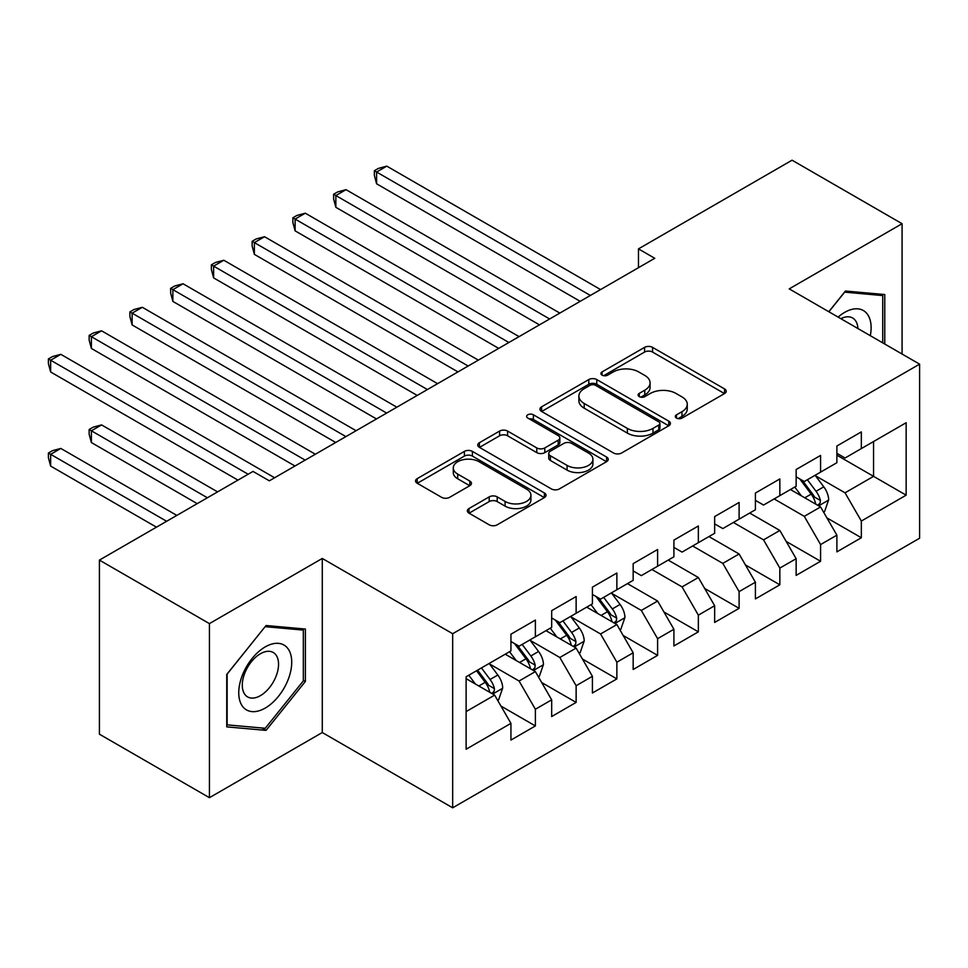 <?xml version="1.0" encoding="UTF-8"?>
<svg xmlns="http://www.w3.org/2000/svg" width="968" height="968" viewBox="0 0 968 968"><rect width="100%" height="100%" fill="white"/><g stroke="black" fill="none" stroke-linecap="round" stroke-linejoin="round"><path stroke-width="1.45" d="M676.475 418.079A3.957 2.287 0 0 0 682.065 418.079L724.56 393.553A5.651 3.267 0 0 0 726.218 391.241A5.651 3.267 0 0 0 724.56 388.93L652.577 347.367A5.651 3.267 0 0 0 644.579 347.367L602.084 371.906A3.957 2.287 0 0 0 600.922 373.515A3.957 2.287 0 0 0 602.084 375.136A3.957 2.287 0 0 0 607.686 375.136L613.18 371.966A18.102 10.454 0 0 1 638.771 371.966L644.773 375.427A18.102 10.454 0 0 1 650.072 382.808A18.102 10.454 0 0 1 644.773 390.201L639.279 393.371A3.957 2.287 0 0 0 638.118 394.992A3.957 2.287 0 0 0 639.279 396.614A3.957 2.287 0 0 0 644.87 396.614L650.375 393.431A18.102 10.454 0 0 1 675.966 393.431L681.968 396.892A18.102 10.454 0 0 1 687.268 404.285A18.102 10.454 0 0 1 681.968 411.678L676.475 414.849A3.957 2.287 0 0 0 675.313 416.47A3.957 2.287 0 0 0 676.475 418.079L676.475 414.849M469.008 508.539A5.651 3.267 0 0 0 467.35 510.85A5.651 3.267 0 0 0 469.008 513.161L489.203 524.813A5.651 3.267 0 0 0 497.201 524.813L544.391 497.576A5.651 3.267 0 0 0 546.049 495.265A5.651 3.267 0 0 0 544.391 492.954L472.408 451.39A5.651 3.267 0 0 0 464.398 451.39L417.208 478.64A5.651 3.267 0 0 0 415.55 480.951A5.651 3.267 0 0 0 417.208 483.25L441.614 497.334A5.651 3.267 0 0 0 449.612 497.334L469.807 485.682A5.651 3.267 0 0 0 471.464 483.371A5.651 3.267 0 0 0 469.807 481.06L457.707 474.078A15.125 8.736 0 0 1 453.278 467.895A15.125 8.736 0 0 1 462.619 459.824A15.125 8.736 0 0 1 479.099 461.724L526.495 489.082A15.125 8.736 0 0 1 530.924 495.265A15.125 8.736 0 0 1 521.583 503.336A15.125 8.736 0 0 1 505.102 501.436L497.201 496.874A5.651 3.267 0 0 0 489.203 496.874L469.008 508.539L469.008 513.161M209.427 623.61L209.427 797.692L322.284 732.534L322.284 558.451L209.427 623.61L99.414 560.097L253.023 471.416L269.322 480.818L654.755 258.287L638.469 248.885L638.469 267.7M322.284 558.451L452.673 633.725L919.6 364.149L919.6 538.22L452.673 807.808L452.673 633.725M902.079 354.034L902.079 223.705L789.222 288.875L919.6 364.149M902.079 223.705L792.066 160.192L638.469 248.885M613.579 453.012A5.651 3.267 0 0 0 621.577 453.012L668.767 425.763A5.651 3.267 0 0 0 670.425 423.452A5.651 3.267 0 0 0 668.767 421.14L596.784 379.577A5.651 3.267 0 0 0 588.786 379.577L541.596 406.826A5.651 3.267 0 0 0 539.938 409.137A5.651 3.267 0 0 0 541.596 411.448L613.579 453.012M529.375 418.938A3.957 2.287 0 0 1 533.392 419.495L533.392 414.788L606.585 457.053A5.651 3.267 0 0 1 608.243 459.352A5.651 3.267 0 0 1 606.585 461.663L559.383 488.913A5.651 3.267 0 0 1 551.385 488.913L479.402 447.349L479.402 442.727A5.651 3.267 0 0 0 477.744 445.038A5.651 3.267 0 0 0 479.402 447.349M479.402 442.727L499.597 431.075A5.651 3.267 0 0 1 507.595 431.075L536.792 447.93A5.651 3.267 0 0 0 544.79 447.93L558.185 440.186A5.651 3.267 0 0 0 559.843 437.887A5.651 3.267 0 0 0 558.185 435.576L527.79 418.031A3.957 2.287 0 0 1 526.628 416.409A3.957 2.287 0 0 1 529.072 414.292A3.957 2.287 0 0 1 533.392 414.788M836.884 455.178L873.56 476.353L873.56 441.541L906.157 422.726L861.338 448.595L861.338 431.897L836.884 446.006L836.884 462.716L820.586 472.118L820.586 455.42L796.144 469.528L796.144 486.238L779.845 495.64L779.845 478.942L755.403 493.051L755.403 509.761L739.104 519.163L739.104 502.465L714.65 516.585L714.65 533.283L698.351 542.685L698.351 525.987L673.909 540.108L673.909 556.806L657.611 566.219L657.611 549.509L633.169 563.63L633.169 580.328L616.87 589.742L616.87 573.032L592.416 587.153L592.416 603.851L576.129 613.264L576.129 596.554L551.675 610.675L551.675 627.373L535.377 636.787L535.377 620.089L510.935 634.197L510.935 650.895L466.116 676.777L466.116 749.232L510.935 723.35L494.636 695.121L466.116 678.653M906.157 422.726L906.157 495.168L861.338 521.05L845.04 492.821L815.492 475.772M826.902 517.88L861.338 537.748L861.338 521.05M861.338 537.748L836.884 551.869L836.884 535.159L820.586 544.573L804.287 516.343L774.146 498.931M786.161 541.402L820.586 561.271L820.586 544.573M820.586 561.271L796.144 575.391L796.144 558.693L779.845 568.095L763.546 539.866L733.393 522.466M745.42 564.925L779.845 584.805L779.845 568.095M779.845 584.805L755.403 598.914L755.403 582.216L739.104 591.617L722.806 563.388L692.652 545.988M704.668 588.447L739.104 608.327L739.104 591.617M739.104 608.327L714.65 622.436L714.65 605.738L698.351 615.14L682.065 586.91L651.912 569.511M663.927 611.97L698.351 631.85L698.351 615.14M698.351 631.85L673.909 645.958L673.909 629.26L657.611 638.674L641.312 610.445L611.776 593.384M623.186 635.492L657.611 655.372L657.611 638.674M657.611 655.372L633.169 669.481L633.169 652.783L616.87 662.197L600.571 633.967L571.035 616.906M582.433 659.014L616.87 678.895L616.87 662.197M616.87 678.895L592.416 693.003L592.416 676.305L576.129 685.719L559.831 657.49L530.283 640.429M541.693 682.537L576.129 702.417L576.129 685.719M576.129 702.417L551.675 716.538L551.675 699.828L535.377 709.241L519.078 681.012L489.542 663.951M500.952 706.059L535.377 725.94L535.377 709.241M535.377 725.94L510.935 740.06L510.935 723.35M510.935 641.494L519.078 646.2L535.377 636.787M466.116 711.589L494.636 695.121M551.675 617.971L559.831 622.666L576.129 613.264M519.078 681.012L535.377 671.598L505.223 654.199M551.675 699.828L535.377 671.598M592.416 594.449L600.571 599.144L616.87 589.742M559.831 657.49L576.129 648.076L545.976 630.664M592.416 676.305L576.129 648.076M633.169 570.914L641.312 575.621L657.611 566.219M600.571 633.967L616.87 624.554L586.717 607.142M633.169 652.783L616.87 624.554M673.909 547.392L682.065 552.099L698.351 542.685M641.312 610.445L657.611 601.031L627.458 583.619M673.909 629.26L657.611 601.031M714.65 523.87L722.806 528.576L739.104 519.163M682.065 586.91L698.351 577.509L668.21 560.097M714.65 605.738L698.351 577.509M755.403 500.347L763.546 505.054L779.845 495.64M722.806 563.388L739.104 553.986L708.951 536.574M755.403 582.216L739.104 553.986M796.144 476.825L804.287 481.532L820.586 472.118M763.546 539.866L779.845 530.464L749.692 513.052M796.144 558.693L779.845 530.464M836.884 453.302L845.04 458.009L861.338 448.595M804.287 516.343L820.586 506.942L790.445 489.53M836.884 535.159L820.586 506.942M99.414 560.097L99.414 734.18L209.427 797.692M322.284 732.534L452.673 807.808M845.04 492.821L873.56 476.353L906.157 495.168M884.764 344.027L884.764 294.538L845.439 291.017L828.802 311.72M305.38 681.46L305.38 629.043L266.055 625.522L226.742 674.442L226.742 726.871L266.055 730.38L305.38 681.46L303.335 680.286M678.048 418.648L681.968 416.385A18.102 10.454 0 0 0 687.268 408.992L687.268 404.285M650.072 382.808L650.072 387.515A18.102 10.454 0 0 1 644.773 394.908L640.852 397.17M724.487 393.589L652.577 352.074A5.651 3.267 0 0 0 644.579 352.074L603.669 375.693M668.694 425.799L596.784 384.284A5.651 3.267 0 0 0 588.786 384.284L541.669 411.485M658.772 425.073A3.957 2.287 0 0 0 659.934 423.452A3.957 2.287 0 0 0 658.772 421.83L595.586 385.349A3.957 2.287 0 0 0 589.984 385.349L584.188 388.7A18.102 10.454 0 0 0 578.888 396.094A18.102 10.454 0 0 0 584.188 403.474L627.373 428.413A18.102 10.454 0 0 0 652.976 428.413L658.772 425.073L658.772 429.768A3.957 2.287 0 0 0 659.934 428.159L659.934 423.452M578.888 396.094L578.888 400.8A18.102 10.454 0 0 0 584.188 408.181L584.188 403.474M658.772 429.768L652.976 433.119A18.102 10.454 0 0 1 627.373 433.119L584.188 408.181M479.475 447.397L499.597 435.781L499.597 431.075M559.843 437.887L559.843 442.582A5.651 3.267 0 0 1 558.185 444.893L544.79 452.637A5.651 3.267 0 0 1 536.792 452.637L507.595 435.781A5.651 3.267 0 0 0 499.597 435.781M533.392 419.495L606.5 461.712M567.091 465.414A15.125 8.736 0 0 0 583.571 467.314A15.125 8.736 0 0 0 592.912 459.243A15.125 8.736 0 0 0 588.484 453.06L571.785 443.429A5.651 3.267 0 0 0 563.787 443.429L550.393 451.161A5.651 3.267 0 0 0 548.735 453.472A5.651 3.267 0 0 0 550.393 455.783L567.091 465.414L567.091 470.121A15.125 8.736 0 0 0 583.571 472.021A15.125 8.736 0 0 0 592.912 463.95L592.912 459.243M548.735 453.472L548.735 458.179A5.651 3.267 0 0 0 550.393 460.478L550.393 455.783M567.091 470.121L550.393 460.478M530.924 495.265L530.924 499.972A15.125 8.736 0 0 1 521.583 508.031A15.125 8.736 0 0 1 505.102 506.143L497.201 501.581A5.651 3.267 0 0 0 489.203 501.581L469.081 513.197M453.278 467.895L453.278 472.602A15.125 8.736 0 0 0 457.707 478.785L457.707 474.078M469.722 485.718L457.707 478.785M544.318 497.613L472.408 456.097A5.651 3.267 0 0 0 464.398 456.097L417.293 483.298M261.904 727.984L266.055 730.38M823.611 512.157L824.579 511.588L828.656 499.827A15.27 8.821 -120 0 0 823.78 486.831L815.129 475.276M801.335 495.822L794.752 487.037M791.679 490.244L790.929 489.239M376.6 277.889L498.701 348.383L295.107 230.844L295.107 219.071L305.295 213.19L519.078 336.622M817.718 505.272L820.077 503.142L820.416 500.48A15.27 8.821 -120 0 0 816.048 491.296L807.385 479.741M802.448 480.467L813.132 494.733A7.78 4.489 60 0 1 814.548 497.092L820.416 500.48M799.762 478.918L811.148 494.116A15.27 8.821 60 0 1 815.528 503.299L815.83 504.183M590.383 295.458L376.6 172.026L386.789 166.145L600.571 289.577M580.195 301.338L376.6 183.787L376.6 172.026L374.362 170.731L378.428 168.384L386.789 166.145M376.6 183.787L374.362 175.438L374.362 170.731M549.642 318.98L335.848 195.548L346.036 189.667L559.831 313.1M539.454 324.861L335.848 207.309L335.848 195.548L333.609 194.253L337.687 191.906L346.036 189.667M335.848 207.309L333.609 198.96L333.609 194.253M508.89 342.503L292.868 217.788L296.946 215.428L305.295 213.19M295.107 230.844L292.868 222.483L292.868 217.788M870.305 335.678A37.45 21.623 120 0 0 867.57 314.443A37.45 21.623 120 0 0 838.106 317.105M857.914 328.527A25.64 14.798 120 0 0 855.506 320.662A25.64 14.798 120 0 0 852.626 317.988A25.64 14.798 120 0 0 840.853 318.69M844.556 292.13L882.731 295.579L882.731 342.853M880.202 294.127L882.731 295.579M828.886 311.769L844.628 292.179M242.302 706.011A37.45 21.623 120 0 0 278.481 696.319A37.45 21.623 120 0 0 288.174 648.947A37.45 21.623 120 0 0 251.995 658.639A37.45 21.623 120 0 0 242.302 706.011M244.722 694.237A25.64 14.798 120 0 0 247.602 696.899A25.64 14.798 120 0 0 271.464 684.933A25.64 14.798 120 0 0 276.122 655.167A25.64 14.798 120 0 0 273.242 652.492A25.64 14.798 120 0 0 249.381 664.459A25.64 14.798 120 0 0 244.722 694.237M265.244 626.683L303.335 630.095L303.335 680.879L265.244 728.275L227.141 724.875L227.141 674.079L265.159 626.635M300.818 628.631L303.335 630.095M468.149 366.025L254.366 242.605L264.554 236.724L478.337 360.144M457.961 371.906L254.366 254.366L254.366 242.605L252.128 241.31L256.193 238.951L264.554 236.724M254.366 254.366L252.128 246.005L252.128 241.31M427.408 389.547L213.613 266.127L223.802 260.247L437.596 383.667M417.22 395.428L213.613 277.889L213.613 266.127L211.375 264.833L215.453 262.473L223.802 260.247M213.613 277.889L211.375 269.54L211.375 264.833M619.883 629.781L620.863 629.212L624.929 617.451A15.27 8.821 -120 0 0 620.065 604.443L611.401 592.888M597.607 613.434L591.037 604.649M587.951 607.868L587.213 606.863M172.873 395.501L294.986 466.007L91.391 348.456L91.391 336.695L101.567 330.814L315.362 454.246M613.99 622.896L616.362 620.766L616.689 618.104A15.27 8.821 -120 0 0 612.321 608.92L603.669 597.365M598.72 598.079L609.416 612.357A7.78 4.489 60 0 1 610.832 614.716L616.689 618.104M596.034 596.53L607.432 611.74A15.27 8.821 60 0 1 611.8 620.924L612.115 621.807M386.656 413.07L172.873 289.65L183.061 283.769L396.844 407.189M376.479 418.95L172.873 301.411L172.873 289.65L170.634 288.355L174.712 285.996L183.061 283.769M172.873 301.411L170.634 293.062L170.634 288.355M579.142 653.303L580.122 652.735L584.188 640.973A15.27 8.821 -120 0 0 579.312 627.966L570.66 616.41M556.866 636.956L550.284 628.184M547.21 631.39L546.46 630.386M132.132 419.023L237.946 480.116L50.639 371.978L50.639 360.217L60.827 354.336L274.609 477.769M573.25 646.418L575.609 644.289L575.948 641.627A15.27 8.821 -120 0 0 571.58 632.443L562.916 620.887M557.979 621.601L568.664 635.879A7.78 4.489 60 0 1 570.079 638.239L575.948 641.627M555.293 620.052L566.691 635.262A15.27 8.821 60 0 1 571.059 644.446L571.362 645.329M345.915 436.604L132.132 313.172L142.32 307.292L356.103 430.724M335.727 442.485L132.132 324.933L132.132 313.172L129.893 311.877L133.959 309.53L142.32 307.292M132.132 324.933L129.893 316.584L129.893 311.877M538.389 676.826L539.37 676.257L543.447 664.496A15.27 8.821 -120 0 0 538.571 651.488L529.919 639.945M516.125 660.479L509.543 651.706M506.47 654.913L505.719 653.908M217.57 491.877L101.567 424.904L91.391 430.784L91.391 442.558L197.194 503.638M532.497 669.941L534.868 667.811L535.195 665.149A15.27 8.821 -120 0 0 530.827 655.965L522.175 644.41M517.239 645.124L527.923 659.402A7.78 4.489 60 0 1 529.339 661.761L535.195 665.149M514.553 643.575L525.939 658.784A15.27 8.821 60 0 1 530.307 667.968L530.621 668.852M91.391 442.558L89.141 434.196L89.141 429.502L207.382 497.758M89.141 429.502L93.218 427.142L101.567 424.904M305.174 460.127L89.141 335.4L93.218 333.053L101.567 330.814M91.391 348.456L89.141 340.107L89.141 335.4M497.649 700.348L498.629 699.779L502.694 688.018A15.27 8.821 -120 0 0 497.83 675.023L489.167 663.467M475.385 684.013L468.802 675.228M176.829 515.399L60.827 448.438L50.639 454.319L50.639 466.08L156.453 527.161M491.756 693.463L494.128 691.333L494.454 688.671A15.27 8.821 -120 0 0 490.086 679.488L481.435 667.932M477.599 670.146L487.182 682.924A7.78 4.489 60 0 1 488.598 685.284L494.454 688.671M476.546 670.751L485.198 682.307A15.27 8.821 60 0 1 489.566 691.491L489.881 692.374M50.639 466.08L48.4 457.719L48.4 453.024L166.641 521.28M48.4 453.024L52.478 450.664L60.827 448.438M248.135 474.235L48.4 358.922L52.478 356.575L60.827 354.336M50.639 371.978L48.4 363.629L48.4 358.922M681.968 416.385L681.968 411.678M639.279 396.614L639.279 393.371M644.773 394.908L644.773 390.201M602.084 375.136L602.084 371.906M644.579 352.074L644.579 347.367M652.577 352.074L652.577 347.367M724.56 393.553L724.56 388.93M541.596 411.448L541.596 406.826M588.786 384.284L588.786 379.577M596.784 384.284L596.784 379.577M668.767 425.763L668.767 421.14M627.373 433.119L627.373 428.413M652.976 433.119L652.976 428.413M507.595 435.781L507.595 431.075M536.792 452.637L536.792 447.93M544.79 452.637L544.79 447.93M558.185 444.893L558.185 440.186M606.585 461.663L606.585 457.053M489.203 501.581L489.203 496.874M497.201 501.581L497.201 496.874M505.102 506.143L505.102 501.436M469.807 485.682L469.807 481.06M417.208 483.25L417.208 478.64M464.398 456.097L464.398 451.39M472.408 456.097L472.408 451.39M544.391 497.576L544.391 492.954M818.674 505.828L828.56 500.129M816.048 491.296L823.78 486.831M804.771 497.806L811.148 494.116M614.958 623.452L624.832 617.741M612.321 608.92L620.065 604.443M601.055 615.418L607.432 611.74M574.206 646.975L584.091 641.264M571.58 632.443L579.312 627.966M560.303 638.94L566.691 635.262M533.465 670.497L543.338 664.786M530.827 655.965L538.571 651.488M519.562 662.475L525.939 658.784M492.724 694.02L502.598 688.321M490.086 679.488L497.83 675.023M478.821 685.997L485.198 682.307"/></g></svg>
